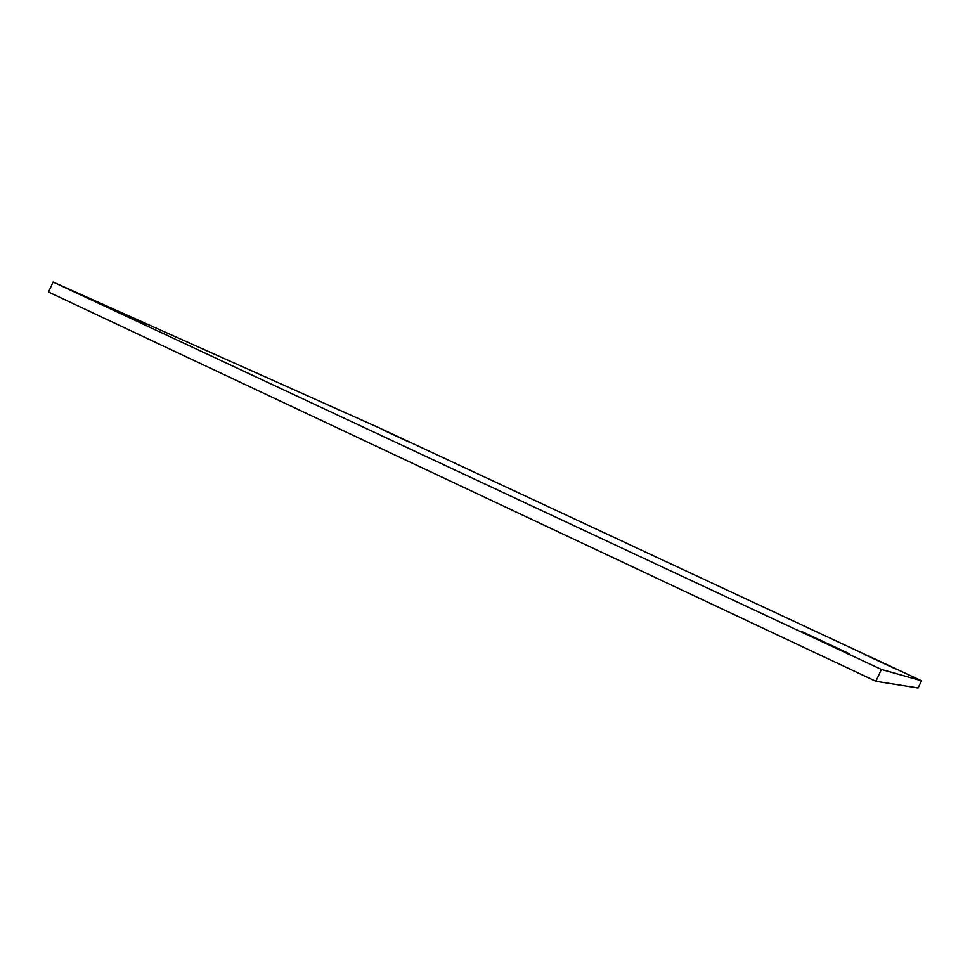 <?xml version="1.0" encoding="UTF-8"?>
<svg xmlns="http://www.w3.org/2000/svg" width="970" height="970" viewBox="0 0 970 970"><rect width="100%" height="100%" fill="white"/><g stroke="black" fill="none" stroke-linecap="round" stroke-linejoin="round"><path stroke-width="1.45" d="M896.171 669.239L864.816 654.629L896.171 669.239M849.344 653.731L801.802 631.531L849.344 653.731M145.973 324.829L106.87 306.678L145.973 324.829M410.164 442.562L383.199 430.037L410.164 442.562M875.874 681.292L918.129 687.972L921.5 680.758L379.064 427.794L53.095 282.027L48.5 292.018L875.874 681.292L881.403 669.47L921.5 680.758M53.095 282.027L881.403 669.47"/></g></svg>
